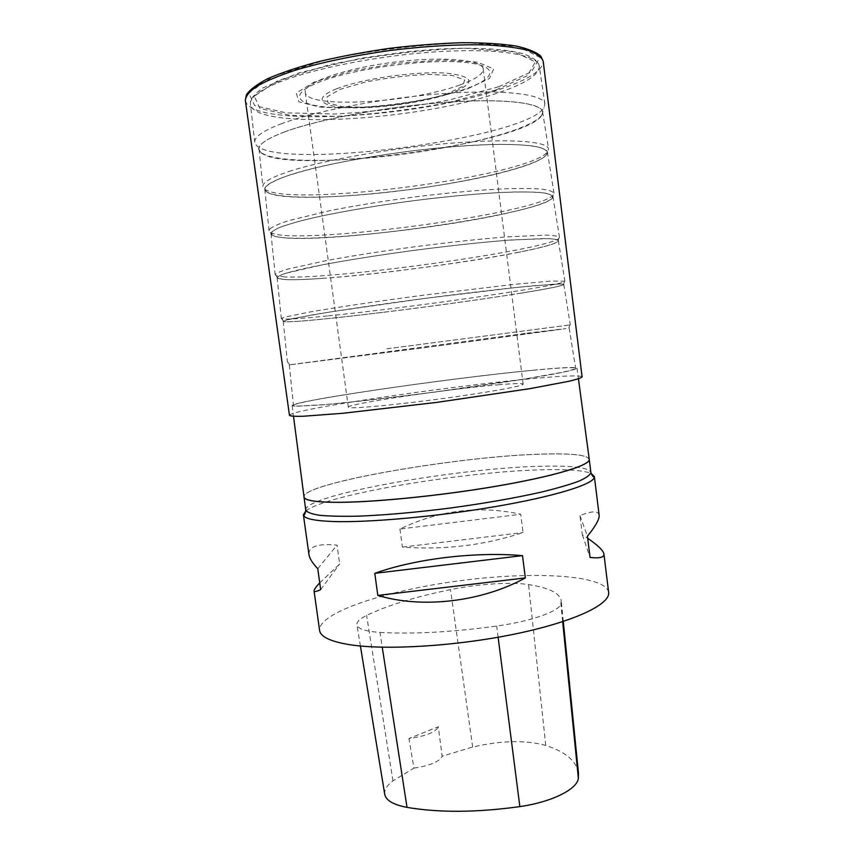 <?xml version="1.0" encoding="UTF-8"?>
<svg xmlns="http://www.w3.org/2000/svg" width="854" height="854" viewBox="0 0 854 854"><rect width="100%" height="100%" fill="white"/><g stroke="black" fill="none" stroke-linecap="round" stroke-linejoin="round"><path stroke-width="0.64" stroke-dasharray="4.27 3.2" d="M386.969 348.795L570.291 324.894L386.969 348.795M526.779 333.22L559.338 329.559L429.316 347.034L289.666 364.807L526.779 333.22L289.314 364.893L429.316 347.044L565.903 328.609L526.779 333.22M327.424 315.948C301.537 318.574 286.368 319.556 281.927 318.905L281.318 318.553L284.542 317.144L310.29 311.913C336.679 307.344 378.269 301.163 422.506 295.313L512.998 284.467L551.503 281.041L564.889 281.212L564.398 281.724C554.385 287.019 405.853 308.155 327.424 315.948M521.709 293.039C545.599 289.186 559.455 286.453 563.277 284.862C564.024 284.126 561.057 283.88 554.363 284.136L517.076 287.382L422.943 298.665L329.11 312.126L292.249 318.638C285.727 320.133 282.92 321.136 283.827 321.659C288.172 322.214 303.138 321.168 328.737 318.521C382.411 312.991 469.604 301.483 521.709 293.039M285.001 276.952L276.13 275.703L275.202 274.732C276.066 273.259 280.293 271.369 287.894 269.063L325.844 260.683C352.104 255.858 382.186 251.161 416.09 246.592C450.026 242.226 480.3 238.981 506.913 236.846L545.738 235.117C553.67 235.373 558.249 236.11 559.466 237.305L558.815 238.479C544.884 250.393 334.576 279.61 285.001 276.952M516.627 252.688C539.877 248.13 553.563 244.447 557.694 241.629C558.719 240.113 555.933 239.109 549.346 238.597L511.92 239.91C484.613 242.002 452.823 245.376 416.549 250.041C380.297 254.919 348.71 259.894 321.798 264.932L285.311 273.365C279.077 275.554 276.653 277.251 278.03 278.457L286.752 279.621C323.079 281.094 449.428 266.032 516.627 252.688M269.853 228.936C272.778 226.566 278.842 223.855 288.033 220.812L329.089 210.81C355.99 205.483 385.773 200.711 418.439 196.484C450.944 192.545 479.66 189.983 504.565 188.798C519.563 188.318 531.69 188.403 540.945 189.033C548.417 189.972 552.773 191.349 554.011 193.164L553.189 195.203C536.173 214.258 291.737 246.443 270.366 232.437L269.042 230.687L269.853 228.936M511.514 212.144C534.134 206.924 547.649 202.334 552.068 198.363C553.339 196.217 551.3 194.498 545.962 193.217C538.65 192.225 528.092 191.819 514.289 191.99C490.826 192.726 462.42 194.979 429.092 198.768C385.133 204.053 340.938 211.44 310.546 218.443C296.541 221.891 285.791 225.072 278.297 227.997L271.807 231.818L272.266 235.192C288.011 245.034 436.778 229.865 511.514 212.144M288.908 171.494C322.673 160.371 391.303 148.158 450.111 143.269C509.037 138.337 547.521 141.262 548.535 148.799L547.51 151.884C528.861 176.543 289.036 208.12 264.633 189.118L262.861 186.407C262.584 182.34 271.262 177.376 288.908 171.494M506.379 171.419C528.37 165.569 541.703 160.114 546.4 155.044C554 146.322 521.111 141.753 461.021 146.055C401.102 150.293 326.271 163.061 290.68 174.696C268.903 181.966 260.854 187.699 266.533 191.883C284.66 205.419 432.359 191.723 506.379 171.419M284.553 131.89C319.972 118.642 394.74 105.159 454.958 101.711C515.357 98.189 548.876 104.775 541.831 115.269C524.911 144.475 284.553 176.116 260.641 152.279C255.058 146.941 263.021 140.141 284.553 131.89M284.617 131.89C267.195 138.465 258.666 144.198 259.018 149.098C260.993 162.719 332.067 163.637 403.91 154.072C475.785 144.71 544.201 125.442 542.578 111.767C541.319 102.693 502.867 98.125 444.347 102.437C385.933 106.697 317.966 119.464 284.617 131.89M280.688 124.033C314.731 110.999 384.503 97.74 444.443 93.502C504.5 89.222 543.774 94.292 544.905 103.932L544.03 107.636C526.352 138.455 281.606 170.683 256.542 145.479L254.748 142.138C254.246 136.96 262.893 130.918 280.688 124.033M265.541 187.037C268.38 184.069 274.326 180.781 283.379 177.194C294.192 173.479 307.707 169.69 323.912 165.847C350.503 160.018 379.977 155.022 412.354 150.859C444.571 147.059 473.073 144.902 497.85 144.379C512.784 144.358 524.89 144.956 534.156 146.162C541.649 147.678 546.069 149.653 547.403 152.065C548.61 163.103 480.215 180.386 408.607 189.727C337.02 199.238 266.48 200.242 264.793 189.278L265.541 187.037M280.859 237.391C274.465 236.601 271.166 235.309 270.974 233.526C271.764 231.423 275.895 228.925 283.368 226.022L299.135 221.282C325.086 214.546 366.195 207.01 410.112 201.138C443.738 196.858 473.789 193.975 500.252 192.513C516.179 191.872 529.085 191.819 538.97 192.374C546.934 193.239 551.577 194.584 552.89 196.409C555.719 211.941 332.569 244.788 280.859 237.391M323.218 278.308C293.989 280.4 278.617 280.144 277.123 277.539L280.208 275.202C285.353 273.248 293.797 270.921 305.551 268.252C331.587 262.658 372.718 255.869 416.549 250.041C450.101 245.706 480.044 242.472 506.358 240.326L544.767 238.49C552.613 238.704 557.139 239.376 558.345 240.518C560.139 248.621 404.476 272.864 323.218 278.308M382.496 312.393C327.957 319.076 283.005 323.346 283.229 321.339L286.421 320.015L311.934 314.966C338.056 310.514 379.197 304.462 422.943 298.665C466.711 292.943 508.013 288.14 534.401 285.674L560.341 283.955L563.768 284.403C564.825 287.307 464.138 302.508 382.496 312.393M532.437 370.337C559.936 367.69 574.347 367.028 575.66 368.352C574.774 369.195 570.536 370.455 562.935 372.152L525.082 378.941L435.23 391.943C391.143 397.718 349.521 402.426 322.972 404.721L296.893 406.13L293.477 405.501C292.527 400.932 452.14 377.874 532.437 370.337M533.291 370.198C561.003 367.53 575.575 366.857 577.005 368.17C576.172 369.013 571.934 370.284 564.302 371.992L548.204 375.098C521.73 379.806 479.841 386.093 435.241 392.007C390.63 397.847 348.528 402.608 321.744 404.913L295.495 406.323L292.121 405.671C291.577 401.017 452.321 377.799 533.291 370.198M305.785 510.98C326.666 494.06 471.419 470.319 548.375 469.689C569.757 469.38 583.987 470.618 591.075 473.415M608.646 592.324C605.411 574.699 532.864 571.006 460.082 580.72C387.257 590.178 318.136 612.521 319.577 630.38M599.134 515.133C598.248 510.66 591.854 510.809 579.962 515.592L582.332 534.732L587.68 538.287M319.738 582.866L339.646 563.992L337.031 545.13C317.848 543.304 308.497 546.475 308.967 554.63M399.95 529.01L402.383 547.126C444.571 550.157 484.794 545.29 523.043 532.522L520.716 514.279C479.553 505.205 439.298 510.116 399.95 529.01L520.716 514.279M379.955 632.408C412.877 634.276 451.787 632.163 496.697 626.057C531.199 621.317 559.423 611.25 560.875 603.927L561.195 600.608C559.605 592.996 548.727 587.659 528.573 584.595C510.863 581.777 477.599 584.008 450.485 589.623C415.418 596.818 387.46 605.411 366.612 615.414C359.876 618.755 356.652 621.883 356.929 624.786C357.73 628.843 365.405 631.384 379.955 632.408L382.24 647.215M578.468 773.105C576.482 761.085 565.572 751.851 545.749 745.414C525.53 739.938 501.181 740.471 472.678 747.036L442.137 756.206L438.283 726.754L408.938 738.507C426.039 736.095 435.818 732.177 438.283 726.754M384.716 794.22C384.183 789.854 386.926 785.392 392.957 780.855L413.934 768.098L408.938 738.507M413.934 768.098C430.074 765.686 439.479 761.725 442.137 756.206M320.677 589.602L339.646 563.992M317.763 568.689L337.031 545.13M582.332 534.732L590.061 557.459M579.962 515.592L587.424 536.216M402.383 547.126L523.043 532.522M289.463 415.396C289.09 409.61 453.634 385.432 536.867 378.226C565.433 375.664 580.506 375.216 582.097 376.87M498.149 384.802C514.108 383.425 522.434 383.211 523.139 384.161C524.196 385.965 484.56 393.053 436.213 399.405C387.865 405.789 347.749 409.194 348.304 407.177C346.532 403.985 448.649 388.922 498.149 384.802M459.762 84.994C475.464 79.411 483.279 74.074 483.225 68.993C482.884 59.556 441.112 55.905 391.847 62.449C342.561 68.875 303.17 83.222 305.284 92.424C306.223 109.013 411.222 103.046 459.762 84.994M447.485 93.694C425.441 100.783 393.875 106.013 365.619 107.316L342.016 106.643L328.032 102.992L326.975 96.897L339.999 89.414L365.128 82.123C386.563 77.906 407.785 75.312 428.815 74.351L452.951 75.622L464.693 80.041L462.42 86.521L447.485 93.694M336.625 88.805C311.71 98.573 320.442 107.07 350.471 107.785C380.211 108.629 424.929 102.192 450.282 93.364C476.82 83.03 475.037 76.252 444.923 73.038C414.371 71.213 361.061 79.006 336.625 88.805M464.971 89.126C432.06 100.537 375.6 108.65 337.255 107.593C298.612 106.707 285.695 95.723 317.645 82.71C348.987 69.654 419.901 59.236 459.591 61.979C499.718 64.541 498.32 77.789 464.971 89.126M467.704 88.805L489.459 78.504L493.665 68.939L477.674 62.171L443.119 59.983L396.982 63.228L350.257 71.266L314.165 82.08L296.295 93.033L298.847 101.84L319.417 107.006C340.49 108.405 365.053 107.647 393.118 104.754C421.225 100.74 446.087 95.424 467.704 88.805M495.758 90.044L448.03 102.693C410.934 109.696 373.956 114.244 337.095 116.347L290.104 115.301L259.883 108.415L254.278 96.192L278.148 80.5L329.697 64.658C375.397 55.414 420.563 49.938 465.206 48.24L514.279 51.795L535.33 61.904L527.441 75.643L495.758 90.044M275.938 83.553C258.314 91.186 249.806 98.029 250.403 104.081C253.328 130.715 418.428 120.756 498.074 92.851C525.584 83.639 539.301 74.704 539.248 66.046C537.871 54.795 498.533 48.005 438.689 51.656C378.973 55.254 309.639 69.121 275.938 83.553M589.249 459.313C587.413 455.033 572.49 453.271 544.489 454.018C462.59 455.62 302.156 482.905 303.885 496.879C302.476 482.894 462.676 455.662 544.5 454.072C572.404 453.314 587.328 455.065 589.26 459.324M305.732 510.051C303.853 494.733 464.074 466.882 546.016 466.167C574.027 465.686 588.982 467.8 590.883 472.508M498.128 637.244L496.697 626.057M562.658 621.669L560.875 603.927M545.749 745.414L528.573 584.595M472.678 747.036L450.485 589.623M392.957 780.855L366.612 615.414M245.354 100.484C249.774 128.111 418.673 117.959 500.497 89.094C528.658 79.593 542.898 70.316 543.197 61.274M498.64 86.788L449.3 99.939C411.02 107.188 372.856 111.885 334.789 114.02L286.165 112.867L254.716 105.629L248.631 92.819L273.152 76.348L326.57 59.748C374.073 50.066 421.033 44.387 467.448 42.7L518.314 46.596L539.931 57.314L531.54 71.757L498.64 86.788M568.807 328.053L569.938 324.926M289.666 364.807L287.766 362.075M563.277 284.862L564.398 281.724M283.827 321.659L281.927 318.905M557.694 241.629L558.815 238.479M278.03 278.457L276.13 275.703M552.068 198.363L553.189 195.203M272.266 235.192L270.366 232.437M546.4 155.044L547.51 151.884M266.533 191.883L264.633 189.118M544.905 103.932L539.248 66.046C538.522 62.342 535.095 57.976 522.872 53.695C505.141 48.742 474.002 47.045 436.148 49.244L406.963 51.742L360.74 58.307L299.423 72.729L263.256 87.77C252.186 95.274 250.137 100.398 250.403 104.081L254.748 142.138M541.831 115.269L544.03 107.636M260.641 152.279L256.542 145.479M259.018 149.098L262.861 186.407M542.578 111.767L548.535 148.799M264.793 189.278L269.042 230.687M547.403 152.065L554.011 193.164M270.974 233.526L275.202 274.732M552.89 196.409L559.466 237.305M277.123 277.539L281.318 318.553M558.345 240.518L564.889 281.212M283.229 321.339L287.414 362.139M563.768 284.403L570.291 324.894M289.314 364.893L293.477 405.501M569.17 328.053L575.66 368.352M292.121 405.671L293.498 416.314M577.005 368.17L578.436 378.802M563.288 621.466L561.195 600.608M360.409 645.998L356.929 624.786M305.284 92.424L348.304 407.177M483.225 68.993L523.139 384.161"/><path stroke-width="1.28" d="M591.075 473.415L594.373 476.521L594.299 477.45C592.74 484.485 554.203 496.505 495.416 506.582C436.746 516.659 367.989 522.787 332.665 521.495C315.243 520.823 305.593 518.89 303.714 515.699L303.394 514.823L305.785 510.98M303.394 514.823L308.967 554.63C309.479 558.367 312.415 563.053 317.763 568.689L320.677 589.602C316.407 591.619 314.197 592.057 314.058 590.925L319.577 630.38C320.463 636.785 330.509 641.557 349.724 644.695C386.189 650.46 457.082 646.126 515.784 633.849C574.614 621.595 610.621 604.162 608.646 592.324L603.927 554.054C604.365 557.342 599.743 558.473 590.061 557.459L587.424 536.216C595.729 525.968 599.625 518.944 599.134 515.133L594.373 476.521M587.68 538.287C597.875 545.279 603.298 550.531 603.927 554.054M314.058 590.925C313.952 589.708 315.841 587.018 319.738 582.866M522.499 555.634L525.349 577.912C481.592 601.931 422.132 608.849 377.81 595.419L374.789 573.333C415.343 558.762 475.08 551.524 522.499 555.634L374.789 573.333M360.409 645.998L384.716 794.22C385.859 800.369 393.299 804.756 407.016 807.382C439.191 812.827 476.81 812.57 519.851 806.603C551.705 802.109 577.411 789.181 578.361 778.282L578.468 773.105L563.288 621.466M525.349 577.912L377.81 595.419M582.097 376.87C581.275 377.884 576.962 379.336 569.17 381.226L530.024 388.634L436.607 402.415L342.806 413.283L303.074 416.261C295.057 416.453 290.52 416.165 289.463 415.396L245.354 100.484C245.696 96.075 249.603 91.282 257.075 86.083C266.629 80.756 279.536 75.419 295.772 70.071C322.972 62.022 354.474 55.478 390.267 50.45C426.146 46.052 458.267 44.216 486.631 44.942C503.7 45.902 517.535 47.717 528.146 50.397C536.707 53.482 541.724 57.111 543.197 61.274L582.097 376.87M332.59 502.269C367.989 502.889 437.632 496.217 495.811 486.278C554.129 476.34 590.466 465.206 589.249 459.313L589.26 459.356C590.498 465.249 554.161 476.383 495.854 486.321C437.664 496.27 367.999 502.942 332.601 502.323C313.898 501.938 304.334 500.145 303.896 496.932L303.885 496.889C304.334 500.092 313.909 501.896 332.59 502.269M589.26 459.356L590.883 472.508C590.263 474.995 586.25 477.888 578.82 481.186C569.415 484.666 556.851 488.317 541.137 492.15C514.877 498.053 484.666 503.337 450.506 508.013C416.304 512.347 385.752 515.047 358.861 516.147C342.689 516.51 329.612 516.232 319.62 515.304C311.603 514.044 306.97 512.293 305.732 510.051L293.498 416.314M407.016 807.382L382.24 647.215M519.851 806.603L498.128 637.244M578.361 778.282L562.658 621.669M578.436 378.802L589.249 459.313M594.299 477.45C592.591 476.254 591.459 474.6 590.883 472.508M303.714 515.699C305.049 514.108 305.721 512.219 305.732 510.051M543.197 61.274L540.924 56.321C536.91 52.393 528.722 48.966 516.328 46.063C501.565 43.81 483.513 42.689 462.174 42.7C439.404 43.405 415.407 45.262 390.203 48.262C365.074 51.87 341.397 56.279 319.182 61.488C298.526 66.986 281.329 72.739 267.59 78.728C256.264 84.781 249.154 90.236 246.272 95.114L245.354 100.484"/></g></svg>
